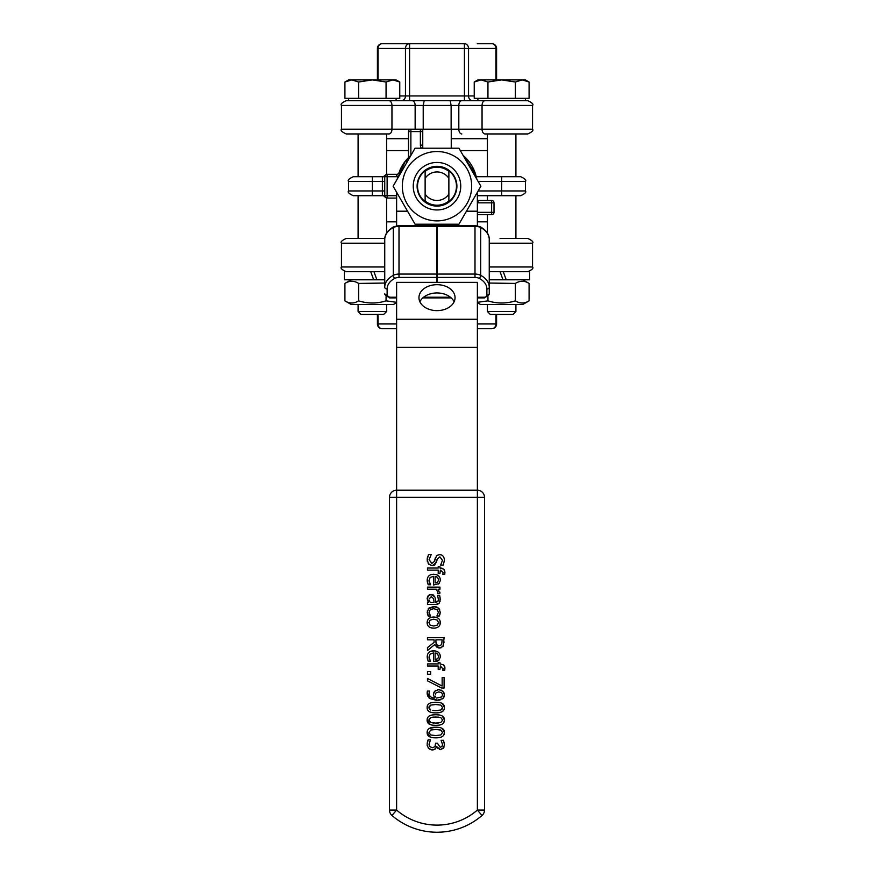 <?xml version="1.0" encoding="UTF-8"?>
<svg xmlns="http://www.w3.org/2000/svg" width="874" height="874" viewBox="0 0 874 874"><rect width="100%" height="100%" fill="white"/><g stroke="black" fill="none" stroke-linecap="round" stroke-linejoin="round"><path stroke-width="1.31" d="M396.621 297.236L389.498 297.236A2.371 1.65 0 0 1 387.127 295.587L387.127 288.977A18.999 13.208 0 0 1 394.72 278.413A7.123 4.949 0 0 1 399.003 277.419L436.76 277.419L436.76 282.368L396.621 282.368L396.621 319.283L477.379 319.283L477.379 490.216L396.621 490.216L396.621 319.283M437.24 277.419L474.997 277.419A7.123 4.949 0 0 1 479.28 278.413A18.999 13.208 0 0 1 486.873 288.977L486.873 295.587A2.371 1.704 180 0 0 489.254 293.872L489.254 287.273A21.38 14.858 180 0 0 480.7 275.376A9.505 6.61 180 0 0 474.997 274.065L437.24 274.065L437.24 282.368L477.379 282.368L477.379 319.283M437.24 225.536L437.24 226.268L474.997 226.268L474.997 225.536L437.24 225.536M437.24 274.065L437.24 226.268M436.76 277.419L436.76 225.536L399.003 225.536L393.628 226.803C387.586 230.386 384.626 234.614 384.746 239.476A21.38 14.858 0 0 1 393.3 227.59A2.371 1.027 -117.5 0 1 393.628 226.803M436.76 274.065L399.003 274.065A9.505 6.61 180 0 0 393.3 275.376A21.38 14.858 180 0 0 384.746 287.273L384.746 239.476M486.873 288.977A2.371 1.704 180 0 0 489.254 287.273L489.254 239.476C489.374 234.614 486.414 230.397 480.372 226.803L474.997 225.536M477.248 192.498A40.379 40.379 0 0 1 477.379 195.71L477.379 225.765M454.109 301.781A18.048 12.968 -0 0 0 437 292.943A18.048 12.968 -0 0 0 419.891 301.781M396.621 225.765L396.621 195.71L384.746 195.71L384.505 196.683L383.61 195.71L353.336 195.71C348.966 193.7 347.382 192.116 348.595 190.958L372.346 190.958L372.346 176.701L353.336 176.701C348.966 178.711 347.382 180.295 348.595 181.453L382.375 181.453L382.375 190.958L372.346 190.958L372.346 195.71M418.952 297.652A18.048 12.968 180 0 1 437 284.684A18.048 12.968 180 0 1 455.048 297.652A18.048 12.968 180 0 1 437 310.631A18.048 12.968 180 0 1 418.952 297.652M437 206.1A19.894 19.894 0 0 1 417.106 186.206A19.894 19.894 0 0 1 437 166.311A19.894 19.894 0 0 1 456.894 186.206A19.894 19.894 0 0 1 437 206.1M437 209.957A23.751 23.751 0 0 0 457.572 174.33A23.751 23.751 0 0 0 416.428 174.33A23.751 23.751 0 0 0 437 209.957M471.676 186.206A34.676 34.676 0 0 0 419.662 156.173A34.676 34.676 0 0 0 419.662 216.239A34.676 34.676 0 0 0 471.676 186.206M458.937 224.203L415.063 224.203L393.114 186.206L415.063 148.209L458.937 148.209L480.886 186.206L458.937 224.203M431.374 205.292L431.374 204.855A19.479 19.479 0 0 1 422.71 172.976A19.479 19.479 0 0 1 455.157 179.17A19.479 19.479 0 0 1 435.361 205.608L435.361 206.035M477.379 302.328L487.943 300.853C497.088 303.715 506.232 303.715 515.376 300.853C519.943 303.715 524.509 303.715 529.087 300.853L522.794 304.491L480.525 304.491L477.379 302.666M489.254 279.789L529.688 279.789L529.688 271.705L503.271 271.705L506.21 279.789L503.271 271.705L500.048 271.705L502.987 279.789L500.048 271.705L489.254 271.705M529.087 300.853L529.087 283.416C524.509 280.554 519.943 280.554 515.376 283.416L489.254 283.056M487.943 300.853L487.943 296.668M515.376 300.853L515.376 283.416M515.911 133.951L515.911 176.701M515.911 195.71L515.911 238.46M396.621 302.666L393.475 304.491L351.206 304.491L344.913 300.853C349.491 303.715 354.057 303.715 358.624 300.853C367.768 303.715 376.913 303.715 386.057 300.853L396.621 302.328M384.746 271.705L373.952 271.705L376.891 279.789L373.952 271.705L370.729 271.705L373.668 279.789L370.729 271.705L344.312 271.705L344.312 279.789L384.746 279.789M384.746 283.056L358.624 283.416C354.057 280.554 349.491 280.554 344.913 283.416L351.206 279.789M344.913 300.853L344.913 283.416M358.624 300.853L358.624 283.416M386.057 300.853L386.057 296.668M386.592 133.951L386.592 174.396M386.592 198.027L386.592 233.096M431.374 204.855L435.001 206.002M396.752 192.498A40.379 40.379 0 0 0 396.621 195.71M515.911 311.548L487.408 311.548L490.325 314.465L512.994 314.465L515.911 311.548L515.911 304.491M522.226 79.895L515.376 82.014L501.654 79.895L525.405 79.895L529.087 82.014L522.226 79.895M487.943 82.014L481.093 79.895L501.654 79.895L487.943 82.014L487.943 98.325L474.232 98.325L474.232 82.014L481.093 79.895L477.903 79.895L474.232 82.014M515.376 82.014L515.376 98.325L529.087 98.325L529.087 82.014L525.405 79.895M515.376 98.325L487.943 98.325M525.405 98.325L525.405 100.707L472.648 100.707L477.903 100.707L477.903 98.325M386.592 311.548L358.089 311.548L361.006 314.465L383.675 314.465L386.592 311.548L386.592 304.491M392.907 79.895L386.057 82.014L372.346 79.895L396.097 79.895L399.768 82.014L392.907 79.895M358.624 82.014L351.774 79.895L372.346 79.895L358.624 82.014L358.624 98.325L344.913 98.325L344.913 82.014L351.774 79.895L348.595 79.895L344.913 82.014L348.595 79.895M386.057 82.014L386.057 98.325L399.768 98.325L399.768 82.014M386.057 98.325L358.624 98.325M396.097 98.325L396.097 100.707L348.595 100.707L348.595 98.325M485.037 195.71L518.282 195.71M477.379 221.832L487.408 221.832M477.379 195.71L520.664 195.71C525.034 193.7 526.618 192.116 525.405 190.958L478.133 190.958M478.133 181.453L525.405 181.453C526.618 180.295 525.034 178.711 520.664 176.701L476.243 176.701L476.734 179.017A40.379 40.379 0 0 0 463.089 155.386L475.532 174.134L476.734 179.017M386.592 150.579L408.497 150.579M384.746 181.453L382.375 181.453L382.375 177.083L383.61 176.701L372.346 176.701M383.61 176.701L384.505 175.729L384.746 176.701L384.746 195.71A2.371 2.371 0 0 0 387.127 198.081L396.621 198.081M384.746 190.958L382.375 190.958L382.375 195.339L383.61 195.71M460.314 150.579L487.408 150.579M485.037 133.951L527.787 133.951C532.157 131.941 533.741 130.357 532.539 129.199L482.055 129.199L482.055 105.448A4.752 3.015 -90 0 1 485.07 100.707L461.833 100.707L464.422 100.707L464.422 48.452L496.596 48.452A4.752 4.752 0 0 0 491.854 43.7L477.259 43.7M485.07 133.951A4.752 3.015 90 0 1 482.055 129.199L420.372 129.199A2.371 2.371 0 0 1 422.754 131.581A2.371 2.371 0 0 0 420.372 129.199L341.461 129.199C340.259 130.357 341.843 131.941 346.213 133.951L388.963 133.951M386.592 221.832L396.621 221.832M397.899 176.155L397.79 176.581A40.379 40.379 0 0 0 397.266 179.017L405.361 161.122L410.911 155.386A40.379 40.379 0 0 0 410.878 155.419A40.379 40.379 0 0 0 400.445 169.053L400.15 169.709M477.379 214.709L491.625 214.709A2.371 2.371 0 0 0 494.007 212.327L494.007 202.834A2.371 2.371 0 0 0 491.625 200.452L478.067 200.452A2.371 2.371 0 0 1 477.379 200.354A2.371 2.371 0 0 0 478.067 200.452L478.067 202.834L494.007 202.834M494.007 212.327L491.625 212.327L491.625 214.709M491.625 200.452L491.625 212.327L477.379 212.327M410.878 129.199A2.371 2.371 0 0 0 408.497 131.581L410.878 131.581L410.878 129.199A2.371 2.371 0 0 0 408.497 131.581L408.497 157.604L409.993 156.195M420.372 129.199L420.372 131.581L422.754 131.581M409.556 156.588L408.497 157.604M400.445 169.053L399.418 171.457M387.062 174.33L384.505 175.729M386.264 197.917L387.127 198.081L386.264 197.917A2.371 2.371 0 0 0 387.127 198.081L387.127 176.701L396.698 176.701L396.698 174.33A2.371 2.371 0 0 0 398.937 172.746A2.371 2.371 0 0 1 396.698 174.33L387.127 174.33A2.371 2.371 0 0 0 384.746 176.701L387.127 176.701L387.127 174.33L386.264 174.494A2.371 2.371 0 0 0 384.746 176.701M384.505 196.683L387.062 198.081M423.213 129.199L423.213 105.448L458.817 105.448A4.752 3.015 -90 0 1 461.833 100.707L424.196 100.707L450.219 100.707L451.126 105.448L451.126 129.199M401.352 100.707A4.752 4.119 -90 0 0 405.46 95.954L405.46 48.452L464.422 48.452L464.422 43.7L382.146 43.7A4.752 4.119 90 0 0 378.038 48.452L405.46 48.452A4.752 4.119 -90 0 1 409.578 43.7L409.578 95.954L399.768 95.954M396.741 43.7L409.578 43.7M396.097 100.707L401.494 100.707M474.232 95.954L409.578 95.954L409.578 100.707L412.124 100.707L346.213 100.707C341.832 102.695 340.248 104.279 341.461 105.448L423.213 105.448L424.196 100.707L412.124 100.707A4.752 3.015 -90 0 1 415.15 105.448L415.15 129.199M377.404 79.895L377.404 48.452L378.038 48.452L378.038 79.895M495.962 79.895L495.962 48.452A4.752 4.119 -90 0 0 491.854 43.7M464.422 43.7A4.752 4.119 90 0 1 468.54 48.452L468.54 95.954A4.752 4.119 -90 0 0 472.648 100.707M461.833 133.951A4.752 3.015 90 0 1 458.817 129.199L458.817 105.448L532.539 105.448C533.752 104.279 532.168 102.695 527.787 100.707L485.07 100.707M500.048 238.46L527.787 238.46C532.157 240.47 533.741 242.054 532.539 243.212L532.539 266.963L489.254 266.963M496.596 314.465L496.596 323.959L477.379 323.959M396.621 323.959L378.038 323.959A4.752 4.119 90 0 0 382.146 328.711L396.621 328.711M477.379 328.711L491.854 328.711A4.752 4.119 -90 0 0 495.962 323.959L495.962 314.465M378.038 314.465L378.038 323.959L377.404 323.959A4.752 4.752 0 0 0 382.146 328.711M384.789 238.46L346.213 238.46C341.843 240.47 340.259 242.054 341.461 243.212L384.746 243.212M425.125 171.37L425.125 178.329A14.246 14.246 0 0 1 448.875 178.329L448.875 171.37A18.999 18.999 0 0 0 425.125 171.37M448.875 194.083A14.246 14.246 0 0 1 425.125 194.083L425.125 201.042A18.999 18.999 0 0 0 448.875 201.042L448.875 178.329M425.125 178.329L425.125 194.083M422.754 148.209L422.754 129.199L451.246 129.199L451.246 148.209M429.822 601.399L429.374 600.602M433.723 599.619L433.963 601.836M435.372 694.251L435.514 693.65M435.722 697.113L435.438 696.163M436.224 698.097L441.665 696.96L442.615 694.874L441.632 692.689L438.792 691.869L435.886 693.006M437.59 577.386L438.573 579.877L437.601 582.237L435.099 582.958L435.099 576.359L437.59 577.386L436.344 576.621M438.77 704.652L435.765 704.52L440.835 705.1L442.583 707.579L440.857 710.016L435.787 710.628L438.759 710.486M433.602 704.575L432.849 704.63M429.429 706.006L429.036 706.858M428.981 707.951L429.407 709.098M435.787 710.628L432.772 710.486M442.146 709.098L442.583 707.765M435.929 641.789L435.929 639.844L442.178 639.844L441.621 644.684L439.404 645.733L436.792 644.794L435.929 641.789L436.104 643.526M438.77 717.128L432.838 717.106M429.429 718.483L429.036 719.335M428.981 720.427L429.407 721.574M432.805 722.962L433.723 723.038M442.583 720.176L440.857 722.492L435.787 723.104L438.759 722.962M438.573 656.582L437.885 658.548M437.601 658.81L435.099 659.52L435.099 652.933L437.59 653.96L436.29 653.162M438.77 729.604L435.765 729.473L440.835 730.052L442.583 732.532L440.857 734.968L435.787 735.58L430.718 734.979L428.97 732.532L430.762 730.041L435.765 729.473M433.602 729.528L432.849 729.582M432.805 735.438L433.723 735.515M427.473 678.464L427.473 680.835L441.599 688.024L444.09 688.024L444.09 677.481L442.146 677.481L442.146 686.057L427.473 678.464M438.901 737.634L435.787 737.842C441.556 737.896 444.44 736.126 444.429 732.532L443.73 735.176M442.277 728.468L444.429 732.532C444.549 728.938 441.654 727.168 435.765 727.212L438.977 727.419M429.254 728.49L435.765 727.212C429.964 727.146 427.08 728.927 427.124 732.532L427.462 730.566M430.314 737.066L427.124 732.532C427.025 736.105 429.91 737.875 435.787 737.842L432.586 737.634M443.107 668.402L442.812 670.26L444.746 670.26L444.942 668.107L443.774 664.994L439.95 663.912L439.95 662.503L438.213 662.503L438.213 663.912L427.473 663.912L427.473 666.01L438.213 666.01L438.213 669.418L439.95 669.418L440.365 665.944L443.063 669.014M440.365 663.912L443.872 665.092M444.757 666.633L444.942 668.107M438.901 725.158L435.787 725.365C441.556 725.42 444.44 723.65 444.429 720.056L443.73 722.7M442.277 715.992L444.429 720.056C444.549 716.462 441.654 714.692 435.765 714.735L438.977 714.943M435.787 723.104L430.718 722.503L428.97 720.056L430.762 717.565L435.765 716.997L440.835 717.576L442.583 720.056M432.63 714.943L435.765 714.735C429.964 714.67 427.08 716.451 427.124 720.056L427.288 718.614M430.314 724.601L427.124 720.056C427.025 723.628 429.91 725.398 435.787 725.365L432.586 725.158M440.004 654.67L440.299 656.571C440.103 652.933 437.885 651.01 433.635 650.802C429.418 650.901 427.277 652.998 427.189 657.084L428.238 661.334L430.532 661.334L429.014 657.051L430.172 654.025L433.493 652.933L433.493 661.563L438.912 660.176L440.256 657.314M437.59 653.96L438.573 656.45M429.571 659.619L430.532 661.214M428.238 661.334L427.353 658.734M427.539 659.444L427.637 654.331M431.385 651.064L435.121 650.911M437.513 651.709L438.497 652.397M439.414 659.619L437.579 661.05M437.164 661.214L436.574 661.378M435.755 661.509L434.64 661.563M429.014 657.051L429.178 658.406M442.277 703.515L444.429 707.579C444.549 703.985 441.654 702.215 435.765 702.259C429.964 702.193 427.08 703.974 427.124 707.579C427.113 711.13 429.997 712.9 435.787 712.889C441.49 712.845 444.374 711.075 444.429 707.579C444.44 711.174 441.556 712.944 435.787 712.889C429.91 712.922 427.025 711.152 427.124 707.579L427.801 704.936M432.63 702.467L438.977 702.467M430.718 710.027L428.97 707.579L430.762 705.089L435.765 704.52M434.083 642.379L427.473 647.634L427.473 650.507L434.706 644.597L439.578 648.038L443.216 646.159L444.09 637.638L427.473 637.638L427.473 639.844L434.083 639.844L434.083 642.379M444.09 641.92L442.714 646.793M440.988 647.863L438.224 647.896M437.284 647.568L434.706 644.597M427.255 694.393L427.146 692.929L429.8 698.555L436.782 700.38L442.932 698.577L444.429 694.885L442.867 691.17L438.693 689.608L434.444 691.41L433.46 694.622L434.618 698.075C430.991 697.802 429.145 696.185 429.068 693.224L429.516 691.05L427.375 691.05L427.146 692.732M427.146 692.929L427.375 691.05M438.475 700.303L429.8 698.555L428.861 697.725M427.823 696.25L427.484 695.409M443.468 697.987L442.637 698.839M440.07 700.041L439.524 700.161M444.287 693.694L444.047 696.96M441.042 690.023L443.905 692.601M437.59 689.673L439.677 689.673M433.679 692.885L435.569 690.384M434.618 698.075L434.192 697.386M433.515 695.376L433.46 694.622M429.516 691.159L429.221 692.011M431.472 617.273L433.712 617.044C429.484 617.164 427.288 619.021 427.124 622.616C427.211 626.155 429.407 628.013 433.712 628.177C437.994 628.013 440.19 626.155 440.299 622.616C440.179 619.087 437.983 617.23 433.712 617.044L435.984 617.284M433.712 626.013L430.117 625.129L428.926 622.616L430.139 620.103L433.712 619.207L437.317 620.103L438.486 622.616L437.317 625.129L433.712 626.013M434.465 628.155L431.417 627.936M427.277 624.08L427.757 619.906M440.125 621.152L440.015 624.484M427.473 674.236L430.653 674.236L430.653 671.56L427.473 671.56L427.473 674.236M437.699 593.632L437.787 592.506L437.699 593.741L439.873 593.741L438.082 589.229L439.95 589.229L439.95 587.131L427.473 587.131L427.473 589.229L436.323 589.229L437.787 592.31M438.082 589.229L438.814 590.103M439.851 592.102L439.95 592.9M440.223 612.139L438.529 608.129L433.679 606.512L428.795 608.129L427.189 612.335L428.173 616.017L430.532 616.017L429.014 612.303L430.248 609.648L433.679 608.686L437.164 609.681L438.398 612.303L436.913 616.017L439.272 616.017L440.234 612.335L439.939 614.313M439.764 614.848L439.272 616.017M437.186 607.233L439.13 608.785M439.502 609.375L439.797 609.997M428.205 608.796L434.924 606.589M435.951 606.774L436.519 606.96M428.173 616.017L427.331 610.86M427.703 614.968L427.397 613.974M440.135 578.533L440.299 579.997C440.103 576.359 437.885 574.447 433.635 574.24C429.418 574.338 427.277 576.425 427.189 580.511L428.238 584.772L430.532 584.772L429.014 580.489L430.172 577.452L433.493 576.359L433.493 585.001L438.912 583.614L440.256 580.751M429.571 583.045L430.532 584.651M428.238 584.772L427.408 582.401M427.211 581.221L427.452 578.337M432.171 574.338L435.875 574.491M439.414 583.045L438.289 584.105M429.014 580.489L429.178 581.844M433.22 594.997L434.728 596.767L431.079 594.484L428.227 595.587L427.124 598.275L428.795 602.328L427.473 602.328L427.473 604.426L435.995 604.426L439.316 603.071L440.245 599.313L439.677 595.5L437.535 595.5L438.387 599.291L437.961 601.476L436.082 602.328L435.023 597.51M435.383 599.105L435.525 600.372M435.58 601.039L435.678 602.328M429.495 594.79L433.187 594.976M427.146 598.963L428.675 595.227M434.007 602.328L430.543 602.328M428.795 602.328L427.55 600.46M428.085 601.399L427.725 600.809M439.535 602.743L438.857 603.563M437.983 604.087L437.197 604.327M440.037 597.161L440.037 601.487M429.058 599.029L431.232 596.658L433.493 598.581M431.243 554.433L428.468 554.433L427.178 559.884L428.686 564.222L432.215 565.729L436.399 562.43L437.273 559.021L439.862 556.858L442.473 560.289L440.671 565.085L443.315 565.085L444.396 560.147C444.156 556.651 442.572 554.793 439.633 554.553L436.629 555.635L434.411 561.381L431.865 563.435L429.09 559.721L431.243 554.433M437.273 559.021L434.76 564.986M434.094 565.369L432.215 565.729L428.151 563.555M427.277 561.305L427.233 558.53M427.397 557.426L427.55 556.814M434.411 561.381L435.383 557.656M436.224 556.072L437.251 555.165M438.901 554.597L441.151 554.804M444.353 559.382L444.353 561.239M443.631 564.375L443.315 565.085M444.243 569.673L444.942 572.23L443.774 569.127L439.95 568.034L439.95 566.625L438.213 566.625L438.213 568.034L427.473 568.034L427.473 570.143L438.213 570.143L438.213 573.552L439.95 573.552L440.365 570.077L443.107 572.525L442.812 574.382L444.746 574.382L444.942 572.23L444.779 574.185M440.365 568.034L441.982 568.209M427.178 745.369L428.653 748.472L432.401 749.936L435.471 748.778L436.552 746.538L440.43 749.619L443.5 748.133L444.451 744.626L443.424 740.289L441.064 740.289L442.517 744.451L442.004 746.472L440.201 747.346L437.415 743.228L435.569 743.228L434.979 746.68L432.564 747.674L429.975 746.757L429.047 744.233L430.5 739.83L428.14 739.83L427.124 744.375L427.419 741.895M427.823 740.562L428.14 739.83M430.292 749.542L428.14 747.882M433.22 749.881L431.538 749.881M436.202 747.663L434.859 749.291M443.894 747.467L440.43 749.619L439.382 749.466M438.016 748.712L436.716 746.538M444.134 742.266L444.407 745.489M443.424 740.289L443.774 741.086M442.004 746.472L442.517 744.451M435.569 744.167L435.088 746.516M429.047 744.233L429.265 745.609M389.498 497.35L396.621 497.35L396.621 490.216A7.123 7.123 0 0 0 389.498 497.35L389.498 810.078A7.123 7.123 0 0 0 391.967 815.475A68.882 68.882 0 0 0 482.033 815.475A68.882 68.882 0 0 1 391.967 815.475A68.882 68.882 0 0 0 482.033 815.475A7.123 7.123 0 0 0 484.502 810.078A7.123 7.123 0 0 1 484.469 810.766A7.123 7.123 0 0 0 484.502 810.078L477.379 810.078L482.033 815.475A7.123 7.123 0 0 0 484.502 810.078L484.502 497.35A7.123 7.123 0 0 0 477.379 490.216L477.379 497.35L484.502 497.35M396.621 810.078L389.498 810.078A7.123 7.123 0 0 0 391.967 815.475L396.621 810.078L396.621 497.35L477.379 497.35L477.379 810.078A61.748 61.748 0 0 1 396.621 810.078M486.873 295.587A2.371 1.65 0 0 1 484.502 297.236L477.379 297.236M450.416 297.236L423.584 297.236M474.997 277.419L474.997 226.268A9.505 6.61 0 0 1 480.7 227.59A2.371 1.027 -62.5 0 0 480.372 226.803M479.28 278.413A2.371 1.027 117.5 0 0 480.7 275.376L480.7 227.59A21.38 14.858 0 0 1 489.254 239.476M394.72 278.413A2.371 1.027 62.5 0 1 393.3 275.376L393.3 227.59A9.505 6.61 0 0 1 399.003 226.268L399.003 225.536M399.003 277.419L399.003 226.268L436.76 226.268M384.746 287.273A2.371 1.704 -0 0 0 387.127 288.977M389.498 297.236L384.746 293.872A2.371 1.704 -0 0 0 387.127 295.587M477.379 297.903L484.502 297.903L484.502 297.236M396.621 211.213L407.557 211.213M466.443 211.213L477.379 211.213M386.592 138.704L408.497 138.704M451.246 138.704L487.408 138.704M501.654 195.71L501.654 176.701M477.379 202.779A4.752 4.752 0 0 0 478.067 202.834M410.878 155.419L410.878 131.581L420.372 131.581L420.372 145.139A4.752 4.752 0 0 0 421.497 148.209M420.372 145.139L422.754 145.139M396.698 176.701A4.752 4.752 0 0 0 397.79 176.581M388.941 133.951A4.752 3.015 90 0 0 391.956 129.199L391.956 105.448A4.752 3.015 -90 0 0 388.941 100.707M384.746 266.963L341.461 266.963C340.248 268.132 341.832 269.716 346.213 271.705C341.8 269.651 340.215 268.067 341.461 266.963L341.461 243.212C340.259 242.054 341.843 240.47 346.213 238.46M489.254 243.212L532.539 243.212C533.741 242.054 532.157 240.47 527.787 238.46M396.621 347.36L477.379 347.36M482.033 815.475A68.882 68.882 0 0 1 391.967 815.475M389.498 297.903L396.621 297.903M422.798 297.903L451.202 297.903M489.254 293.872L484.502 297.903M522.794 279.789L529.087 283.416M487.408 133.951L487.408 176.701M487.408 195.71L487.408 200.452M487.408 214.709L487.408 233.096M358.089 133.951L358.089 176.701M358.089 195.71L358.089 238.46M487.408 304.491L487.408 311.548M361.006 314.465L358.089 311.548L358.089 304.491M406.596 162.859L406.596 159.636M348.595 181.453L348.595 190.958M525.405 181.453L525.405 190.958M386.264 174.494L387.127 174.33M346.213 133.951C341.843 131.941 340.259 130.357 341.461 129.199L341.461 105.448C340.248 104.279 341.832 102.695 346.213 100.707M496.596 79.895L496.596 48.452M382.146 43.7A4.752 4.752 0 0 0 377.404 48.452M527.787 133.951C532.157 131.941 533.741 130.357 532.539 129.199L532.539 105.448C533.785 104.345 532.2 102.761 527.787 100.707M377.404 314.465L377.404 323.959M491.854 328.711A4.752 4.752 0 0 0 496.596 323.959M532.539 266.963C533.752 268.132 532.168 269.716 527.787 271.705C532.168 269.716 533.752 268.132 532.539 266.963"/></g></svg>
